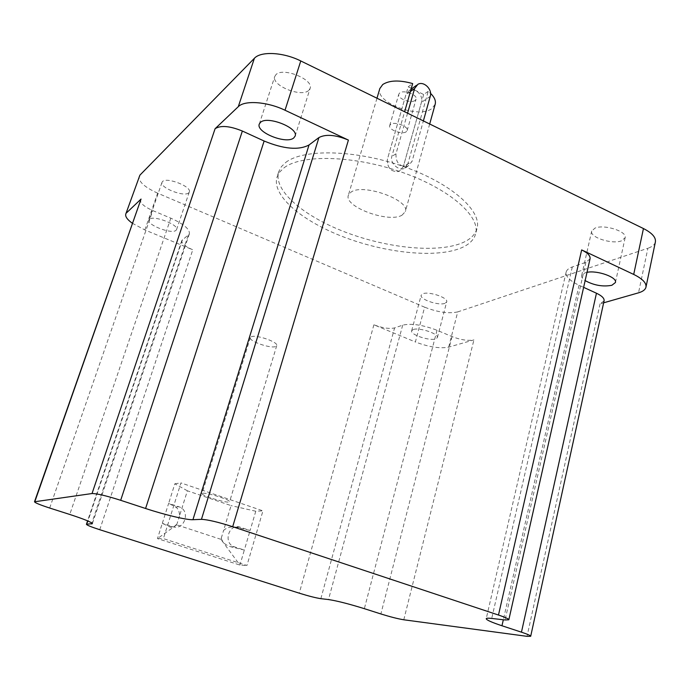 <?xml version="1.0" encoding="UTF-8"?>
<svg xmlns="http://www.w3.org/2000/svg" width="690" height="690" viewBox="0 0 690 690"><rect width="100%" height="100%" fill="white"/><g stroke="black" fill="none" stroke-linecap="round" stroke-linejoin="round"><path stroke-width="0.52" stroke-dasharray="3.45 2.59" d="M411.3 88.363L408.187 86.819L387.418 159.2C387.15 168.084 391.049 172.172 399.122 171.474L403.296 166.67L421.426 102.387C423.746 95.479 415.018 87 409.179 90.545L405.927 94.711L387.418 159.2C387.15 168.084 391.049 172.172 399.122 171.474L403.296 166.67L407.807 163.97L428.214 91.347L430.551 93.348M407.566 113.177L395.974 153.836C395.715 162.831 399.665 166.98 407.825 166.29L412.034 161.443L423.375 120.914M251.203 336.806C255.895 334.236 278.7 342.162 276.733 345.647L275.759 346.484C270.799 348.89 248.504 341.119 250.341 337.591L251.203 336.806M202.808 493.247C207.095 492.488 231.047 500.086 229.597 501.734L228.752 502.061C224.155 502.691 200.764 495.256 202.058 493.566L202.808 493.247M415.044 100.473C410.878 103.811 397.035 98.463 398.794 94.176L399.752 92.917C403.805 89.493 417.864 94.884 416.061 99.162L415.044 100.473M406.143 131.816C402.011 134.947 388.022 129.617 389.729 125.546L390.669 124.347C394.697 121.121 408.894 126.503 407.152 130.574L406.143 131.816M402.003 215.194L405.323 211.658C410.645 200.324 363.294 183.091 351.098 192.062L348.381 195.218C343.551 206.664 388.643 223.319 402.003 215.194M435.157 104.337L431.681 108.701C418.097 119.008 374.765 102.327 379.828 88.553M407.807 163.97L403.986 168.576C398.751 170.87 389.669 163.185 391.834 156.432L404.616 111.737M285.798 162.4C303.307 148.591 355.824 149.644 403.771 166.618C451.812 183.471 482.517 211.356 476.928 228.813C475.143 234.712 470.364 239.352 462.593 242.725C437.702 253.334 387.789 248.279 345.768 232.306C303.738 216.427 272.861 190.405 278.751 171.612L281.365 166.713L285.798 162.4M284.099 167.782C301.573 154.146 354.134 155.354 402.166 172.328C450.294 189.172 481.094 216.901 475.548 234.177C473.78 240.016 469.01 244.596 461.239 247.917C436.365 258.353 386.409 253.196 344.327 237.239C302.229 221.378 271.248 195.503 277.078 176.89L279.674 172.052L284.099 167.782M444.955 303.341C438.788 305.937 419.365 299.288 421.185 295.173L422.789 293.785C428.731 291.042 448.595 297.795 446.68 301.892L444.955 303.341M413.232 329.535L411.654 330.786C409.92 334.547 429.542 341.171 435.675 338.919L437.374 337.617C439.202 333.882 419.132 327.146 413.232 329.535M188.698 192.829C184.334 197.409 159.425 187.62 162.021 182.298L162.53 181.548C166.592 176.744 192.044 186.723 189.302 191.984L188.698 192.829M149.445 219.282L148.954 219.963C146.504 224.845 171.732 234.514 175.984 230.374L176.562 229.606C179.176 224.785 153.378 214.918 149.445 219.282M308.732 90.407C301.358 97.782 270.911 85.301 274.801 76.392L275.948 74.649C282.848 66.861 314.192 79.626 310.086 88.458L308.732 90.407M621.526 240.827C612.039 244.657 589.381 237.239 591.71 231.038L595.039 228.088C604.198 224.017 627.564 231.547 625.123 237.757L621.526 240.827M587.009 272.326L584.948 272.826L581.653 275.491C581.308 277.104 582.472 278.812 585.146 280.614M187.387 490.806L174.863 483.759L168.653 503.355L175.596 507.003C178.21 508.616 179.512 511.575 179.521 515.887L187.387 490.806L231.072 505.606L223.595 530.438C226.743 527.488 230.848 526.392 235.902 527.151L250.108 530.481L244.329 550.068L230.822 546.782C225.647 545.298 222.456 542.426 221.257 538.183L220.912 539.321L239.913 565.058L244.329 550.068L234.496 546.86C222.956 543.625 228.424 523.486 239.801 527.065L250.108 530.481L255.774 511.238L262.95 510.85L246.942 565.498L163.375 538.623L180.961 482.922L262.95 510.85M174.863 483.759L180.961 482.922M255.774 511.238L231.072 505.606M132.299 223.232L144.866 229.943L192.777 249.789C185.144 246.434 181.479 243.38 181.78 240.62L189.353 233.901C189.974 229.278 183.799 224.043 170.827 218.187L152.809 210.597C144.219 206.741 140.113 203.171 140.484 199.91M144.866 229.943L157.631 193.166L424.626 307.179L415.371 341.973C428.783 347.044 439.875 348.761 448.673 347.13L473.935 339.903C468.027 341.015 460.739 339.911 452.054 336.599L437.029 330.269C422.823 324.895 411.378 323.187 402.701 325.137L394.594 327.923C389.393 329.087 382.493 328.043 373.894 324.792L415.371 341.973M448.673 347.13L457.729 311.889L647.893 248.253L638.526 292.827M457.729 311.889C448.914 313.881 437.883 312.311 424.626 307.179M157.631 193.166C144.641 187.24 138.457 181.668 139.078 176.442M655.362 242.078C654.646 244.743 652.162 246.796 647.893 248.253M604.069 300.849L600.076 303.824L603.647 302.807M590.036 258.853L585.888 262.304L572.295 266.97C568.793 268.203 566.749 269.876 566.162 271.998C565.472 276.423 569.759 280.839 579.039 285.246L583.628 287.351M408.187 86.819L412.672 83.576M428.214 91.347L423.643 94.513L411.852 88.639M423.643 94.513L403.296 166.67L412.034 161.443M220.912 539.321L176.709 524.857L177.071 523.71C174.751 526.824 172.207 527.85 169.43 526.781L162.314 523.322L157.475 538.597L239.913 565.058L246.942 565.498M176.709 524.857L157.475 538.597L163.375 538.623M162.314 523.322L168.653 503.355L178.865 506.753C191.009 510.246 184.661 530.981 172.681 526.703L162.314 523.322M221.257 538.183L223.595 530.438M179.521 515.887L177.071 523.71M395.974 153.836L391.834 156.432M430.258 96.35L421.426 102.387M410.395 91.529L405.927 94.711M99.748 529.713L192.777 249.789M373.894 324.792L299.27 593.176M403.779 619.784L473.935 339.903M600.076 303.824L527.031 636.335M572.295 266.97L491.72 618.43M579.039 285.246L503.329 619.767M585.888 262.304L505.089 619.974M437.029 330.269L364.355 608.675M402.701 325.137L328.492 599.558M452.054 336.599L380.871 613.953M320.85 598.67L394.594 327.923M188.154 235.463L91.856 523.02M170.827 218.187L69.759 514.455M182.488 239.697L87.966 521.01M49.68 508.03L152.809 210.597M178.865 506.753L175.596 507.003M172.604 526.677L169.378 526.755M234.496 546.86L230.822 546.782M240.336 527.229L236.636 527.307M407.825 166.29L403.986 168.576M417.873 84.327L416.527 85.293M411.059 89.2L409.179 90.545M276.733 345.647L229.597 501.734M389.729 125.546L398.794 94.176M429.689 124.002L405.323 211.658M476.928 228.813L475.548 234.177M411.654 330.786L421.185 295.173M148.954 219.963L162.021 182.298M259.293 124.053L274.801 76.392M581.653 275.491L591.71 231.038M566.162 271.998L486.226 618.671M189.353 233.901L92.365 523.693M615.446 282.391L625.123 237.757M295.13 136.025L310.086 88.458M176.562 229.606L189.302 191.984M437.374 337.617L446.68 301.892M278.751 171.612L277.078 176.89M376.981 98.222L348.381 195.218M407.152 130.574L416.061 99.162M181.78 240.62L87.587 520.855M172.681 526.703L169.43 526.781M239.801 527.065L235.902 527.151M250.341 337.591L202.058 493.566"/><path stroke-width="1.03" d="M423.375 120.914L430.258 96.35C432.596 89.355 423.764 80.756 417.873 84.327L414.587 88.544L407.566 113.177M379.828 88.553L382.752 84.508C389.479 80.204 399.45 79.893 412.672 83.576L404.616 111.737M430.551 93.348C434.536 97.281 436.08 100.938 435.157 104.337L429.689 124.002M260.397 122.449L259.293 124.053C255.611 132.273 286.548 144.624 293.785 137.914L295.096 136.128C299.003 127.986 267.134 115.342 260.397 122.449M585.146 280.614C593.986 285.384 602.888 286.945 611.849 285.289L615.411 282.538C617.516 277.354 597.454 270.118 587.009 272.326M87.966 521.01L86.431 524.305C86.819 525.159 91.261 526.962 99.748 529.713L299.27 593.176C308.637 596.082 315.83 597.911 320.85 598.67L328.492 599.558C336.893 600.826 348.847 603.871 364.355 608.675L380.871 613.953C390.342 616.894 397.975 618.844 403.779 619.784L527.031 636.335L530.688 636.292C530.696 635.602 527.617 634.231 521.459 632.178L596.453 293.224C601.939 295.846 604.475 298.382 604.069 300.849L530.696 636.249M125.796 213.986L139.906 175.148L125.796 213.986C125.071 216.505 127.245 219.584 132.299 223.232M238.291 106.674L215.09 128.72C220.653 125.14 229.744 125.916 242.363 131.04L264.132 141.019C283.754 149.1 298.718 150.429 309.025 144.978L318.918 137.569C325.758 133.946 335.59 134.783 348.416 140.087L285.022 110.236C267.254 101.637 244.562 100.041 238.291 106.674L254.394 58.288L139.906 175.148M254.394 58.288C260.829 51.017 283.34 52.173 300.771 60.953L285.022 110.236M603.647 302.807L638.526 292.827C642.795 291.577 645.271 289.731 645.943 287.273C646.659 283.081 642.58 278.795 633.705 274.43L643.451 228.554L300.771 60.953M643.451 228.554C652.179 233.03 656.156 237.532 655.362 242.078L646.004 286.98M242.363 131.04L120.681 500.302C106.398 495.765 96.842 493.514 92.029 493.54L34.5 501.777C34.983 502.803 40.046 504.89 49.68 508.03L69.759 514.455C84.309 519.208 91.839 522.287 92.365 523.693L86.914 524.15M34.5 501.777L141.045 199.065L126.589 212.805M503.329 619.767L501.966 625.761C491.539 622.294 486.295 619.931 486.226 618.671C486.459 618.119 488.287 618.042 491.72 618.43L505.089 619.974L508.823 619.793C508.849 618.965 505.399 617.377 498.482 615.04L232.694 526.712C218.118 522.063 207.699 519.605 201.446 519.346L318.918 137.569M633.705 274.43L581.661 249.918C587.759 252.928 590.545 255.904 590.036 258.853L508.841 619.741M120.681 500.302L145.59 508.495C164.6 514.792 186.749 520.07 192.933 519.699L201.446 519.346M501.966 625.761L521.459 632.178M583.628 287.351L596.453 293.224M411.852 88.639L411.3 88.363M414.587 88.544L410.395 91.529M92.029 493.54L215.09 128.72M141.045 199.065L34.845 501.613M348.416 140.087L232.694 526.712M498.482 615.04L581.661 249.918M264.132 141.019L145.59 508.495M309.025 144.978L192.933 519.699M91.856 523.02L91.546 523.96M416.527 85.293L411.059 89.2M379.88 88.38L376.981 98.222M87.587 520.855L86.431 524.305"/></g></svg>
